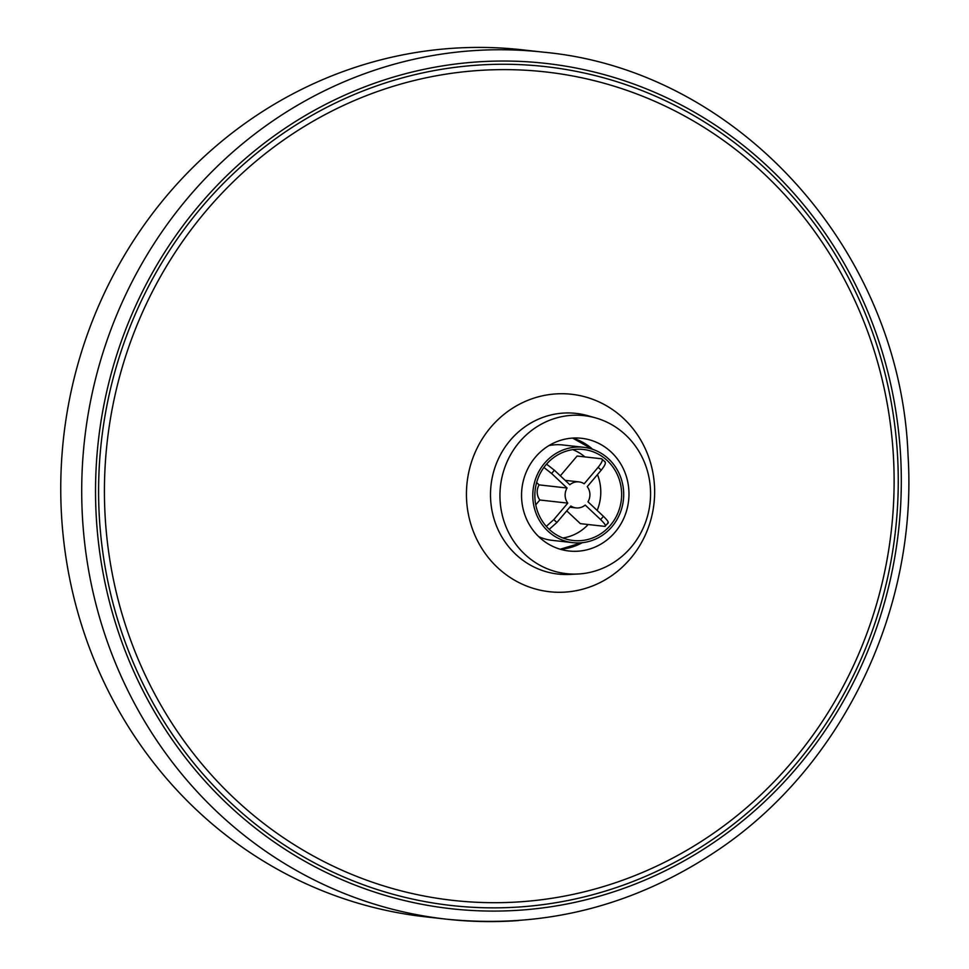 <?xml version="1.0" encoding="UTF-8"?>
<svg xmlns="http://www.w3.org/2000/svg" width="969" height="969" viewBox="0 0 969 969"><rect width="100%" height="100%" fill="white"/><g stroke="black" fill="none" stroke-linecap="round" stroke-linejoin="round"><path stroke-width="1.45" d="M543.379 52.169A436.195 412.927 96.4 0 0 471.382 50.788A436.195 412.927 96.4 0 0 82.377 515.787A436.195 412.927 96.4 0 0 446.491 919.169C545.05 929.101 636.173 905.627 719.87 848.747C843.115 764.82 917.691 608.92 908.062 455.721C900.758 250.535 737.821 69.901 543.379 52.169L522.424 49.831A436.195 412.927 96.4 0 0 450.428 48.45A436.195 412.927 96.4 0 0 60.938 475.428A436.195 412.927 96.4 0 0 425.536 916.831L446.491 919.169A436.195 412.927 96.4 0 0 518.488 920.55M570.971 415.386A79.506 75.255 96.4 0 0 500.028 499.35A79.506 75.255 96.4 0 0 578.045 573.999A79.506 75.255 96.4 0 0 579.559 573.914A79.506 75.255 96.4 0 0 650.138 502.221A79.506 75.255 96.4 0 0 595.499 417.869A79.506 75.255 96.4 0 0 570.971 415.386M578.323 551.179A56.711 53.683 -83.6 0 1 568.96 550.998A56.711 53.683 -83.6 0 1 521.564 493.621A56.711 53.683 -83.6 0 1 572.194 438.109A56.711 53.683 -83.6 0 1 581.557 438.291A56.711 53.683 -83.6 0 1 628.954 495.68A56.711 53.683 -83.6 0 1 578.323 551.179M543.9 467.458L551.652 473.526A34.896 33.031 -83.6 0 1 554.413 470.256L546.552 464.127M549.193 529.34L556.933 522.448A34.896 33.031 -83.6 0 1 553.868 519.566L567.786 503.129A13.082 12.391 -83.6 0 1 567.059 488.013L539.115 484.888L536.632 482.55M567.059 488.013L551.652 473.526M553.868 519.566L546.298 526.361M607.575 523.103C609.235 522.909 607.842 520.644 603.384 516.283A34.896 33.031 -83.6 0 1 600.61 519.554L585.203 505.067A13.082 12.391 -83.6 0 1 576.058 507.901A13.082 12.391 -83.6 0 1 570.862 506.012L556.933 522.448M600.61 519.554C605.068 523.914 606.461 526.179 604.801 526.373L608.241 522.933M560.336 475.815L577.088 456.036L601.543 458.773C603.251 459.5 602.1 462.358 598.103 467.349A34.896 33.031 -83.6 0 1 601.168 470.231L587.238 486.668A13.082 12.391 -83.6 0 1 587.977 501.797L603.384 516.283M566.756 510.857L580.358 523.648L604.801 526.373M601.168 470.231C605.165 465.241 606.315 462.383 604.608 461.656M601.543 458.773L605.177 461.91M554.413 470.256L569.833 484.742A13.082 12.391 -83.6 0 1 578.965 481.896A13.082 12.391 -83.6 0 1 584.174 483.785L598.103 467.349M535.76 504.837L539.854 500.004L567.786 503.129M539.854 500.004A13.082 12.391 -83.6 0 1 539.115 484.888M572.752 449.652A45.797 43.363 -83.6 0 1 584.913 456.908M597.473 474.592A45.797 43.363 -83.6 0 1 597.17 510.433M588.171 524.52A45.797 43.363 -83.6 0 1 562.88 537.977M575.768 449.313A45.797 43.363 -83.6 0 1 583.326 449.459A45.797 43.363 -83.6 0 1 621.614 495.813A45.797 43.363 -83.6 0 1 580.722 540.641A45.797 43.363 -83.6 0 1 573.151 540.496A45.797 43.363 -83.6 0 1 534.876 494.154A45.797 43.363 -83.6 0 1 575.768 449.313M572.909 542.664A47.978 45.422 -83.6 0 1 532.805 494.117A47.978 45.422 -83.6 0 1 575.659 447.145A47.978 45.422 -83.6 0 1 583.568 447.29A47.978 45.422 -83.6 0 1 623.673 495.849A47.978 45.422 -83.6 0 1 580.831 542.822A47.978 45.422 -83.6 0 1 572.909 542.664L551.955 540.327A47.978 45.422 -83.6 0 1 538.703 536.632M548.866 445.631A47.978 45.422 -83.6 0 1 554.692 444.807A47.978 45.422 -83.6 0 1 562.614 444.953L583.568 447.29M99.238 515.193A422.06 399.543 96.4 0 0 521.213 906.851A422.06 399.543 96.4 0 0 897.609 456.92A422.06 399.543 96.4 0 0 475.634 65.274A422.06 399.543 96.4 0 0 99.238 515.193M521.782 901.703A416.803 394.565 96.4 0 0 893.479 457.38A416.803 394.565 96.4 0 0 476.772 70.616A416.803 394.565 96.4 0 0 105.064 514.927A416.803 394.565 96.4 0 0 521.782 901.703M900.661 456.702A425.294 402.607 96.4 0 0 475.464 62.052A425.294 402.607 96.4 0 0 96.185 515.423A425.294 402.607 96.4 0 0 521.383 910.073A425.294 402.607 96.4 0 0 900.661 456.702M595.499 417.869L587.662 415.665A80.839 76.527 96.4 0 0 562.71 413.133A80.839 76.527 96.4 0 0 490.617 499.314A80.839 76.527 96.4 0 0 569.917 574.423L578.045 573.999M466.586 499.859A99.347 94.041 96.4 0 0 565.908 592.047A99.347 94.041 96.4 0 0 654.499 486.147A99.347 94.041 96.4 0 0 555.176 393.959A99.347 94.041 96.4 0 0 466.586 499.859M581.957 542.725L560.179 549.229A56.711 53.683 96.4 0 0 560.639 549.205A56.711 53.683 96.4 0 0 582.248 542.688M592.677 449.337A56.711 53.683 96.4 0 0 572.631 438.085L592.398 449.241M569.845 507.211L576.058 507.901M565.169 480.358L578.965 481.896"/></g></svg>
